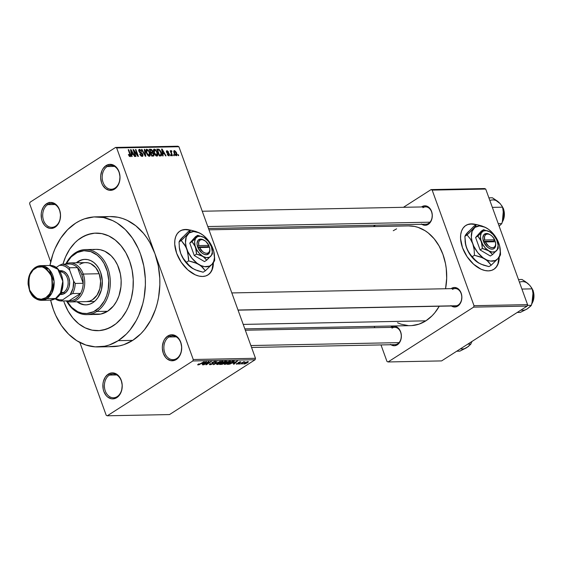 <?xml version="1.0" encoding="UTF-8"?>
<svg xmlns="http://www.w3.org/2000/svg" width="562" height="562" viewBox="0 0 562 562"><rect width="100%" height="100%" fill="white"/><g stroke="black" fill="none" stroke-linecap="round" stroke-linejoin="round"><path stroke-width="0.84" d="M107.152 166.556A11.928 8.88 -91.1 0 0 103.071 182.439A11.928 8.88 -91.1 0 0 114.95 188.101L114.585 189.099A13.01 9.687 88.9 0 1 101.624 182.917A13.01 9.687 88.9 0 1 106.078 165.593L107.152 166.556L114.529 166.408L107.152 166.556A11.928 8.88 88.9 0 1 110.819 165.404A11.928 8.88 88.9 0 1 119.678 174.627A11.928 8.88 88.9 0 1 114.95 188.101A11.928 8.88 88.9 0 1 111.283 189.253A11.928 8.88 88.9 0 1 102.425 180.037A11.928 8.88 88.9 0 1 107.152 166.556L106.078 165.593L103.071 168.621L101.954 170.672L100.731 175.449L100.661 177.999L101.624 182.917L102.621 185.109L105.459 188.509L109.028 190.216L112.807 189.963L114.585 189.099L117.591 186.071L118.701 184.02L119.495 181.716L120.001 176.693L119.032 171.768L116.741 167.694L115.203 166.176L113.475 165.088L109.73 164.35L106.078 165.593A13.01 9.687 88.9 0 1 119.032 171.768A13.01 9.687 88.9 0 1 114.585 189.099L114.95 188.101A11.928 8.88 -91.1 0 0 119.032 172.218A11.928 8.88 -91.1 0 0 107.152 166.556M168.846 336.982A11.928 8.88 -91.1 0 0 164.771 352.866A11.928 8.88 -91.1 0 0 176.644 358.528L176.278 359.525A13.01 9.687 88.9 0 1 163.317 353.35A13.01 9.687 88.9 0 1 167.771 336.02L168.846 336.982L176.222 336.842L168.846 336.982A11.928 8.88 88.9 0 1 172.513 335.83A11.928 8.88 88.9 0 1 181.371 345.054A11.928 8.88 88.9 0 1 176.644 358.528A11.928 8.88 88.9 0 1 172.977 359.68A11.928 8.88 88.9 0 1 164.118 350.463A11.928 8.88 88.9 0 1 168.846 336.982L167.771 336.02L164.764 339.048L163.647 341.099L162.425 345.876L162.355 348.426L163.317 353.35L165.607 357.418L167.153 358.935L170.722 360.642L174.501 360.39L176.278 359.525L179.285 356.498L180.395 354.446L181.189 352.142L181.695 347.119L180.725 342.195L178.435 338.12L176.897 336.603L175.168 335.514L171.424 334.776L167.771 336.02A13.01 9.687 88.9 0 1 180.725 342.195A13.01 9.687 88.9 0 1 176.278 359.525L176.644 358.528A11.928 8.88 -91.1 0 0 180.725 342.644A11.928 8.88 -91.1 0 0 168.846 336.982M109.372 375.086A11.928 8.88 -91.1 0 0 105.291 390.969A11.928 8.88 -91.1 0 0 117.17 396.632L116.798 397.629A13.01 9.687 88.9 0 1 103.844 391.447A13.01 9.687 88.9 0 1 108.29 374.116L109.372 375.086L116.741 374.938L109.372 375.086A11.928 8.88 88.9 0 1 113.039 373.934A11.928 8.88 88.9 0 1 121.898 383.158A11.928 8.88 88.9 0 1 117.17 396.632A11.928 8.88 88.9 0 1 113.503 397.784A11.928 8.88 88.9 0 1 104.644 388.567A11.928 8.88 88.9 0 1 109.372 375.086L108.29 374.116L105.284 377.151L103.38 381.507L102.944 383.979L103.176 389.052L103.844 391.447L106.134 395.522L107.672 397.039L111.248 398.746L113.145 398.865L116.798 397.629L118.413 396.315L120.921 392.55L121.708 390.239L122.214 385.223L121.251 380.298L118.961 376.224L117.416 374.706L113.84 372.999L111.943 372.88L108.29 374.116A13.01 9.687 88.9 0 1 121.251 380.298A13.01 9.687 88.9 0 1 116.798 397.629L117.17 396.632A11.928 8.88 -91.1 0 0 121.244 380.748A11.928 8.88 -91.1 0 0 109.372 375.086M47.679 204.659A11.928 8.88 -91.1 0 0 43.597 220.543A11.928 8.88 -91.1 0 0 55.476 226.205L55.104 227.203A13.01 9.687 88.9 0 1 42.15 221.021A13.01 9.687 88.9 0 1 46.597 203.69L47.679 204.659L55.048 204.512L47.679 204.659A11.928 8.88 88.9 0 1 51.339 203.507A11.928 8.88 88.9 0 1 60.204 212.731A11.928 8.88 88.9 0 1 55.476 226.205A11.928 8.88 88.9 0 1 51.809 227.357A11.928 8.88 88.9 0 1 42.951 218.133A11.928 8.88 88.9 0 1 47.679 204.659L46.597 203.69L43.59 206.725L41.686 211.08L41.251 213.553L41.483 218.625L42.15 221.021L44.44 225.095L45.979 226.612L49.554 228.32L51.451 228.439L55.104 227.203L56.72 225.889L59.228 222.123L60.015 219.812L60.52 214.789L59.558 209.872L57.268 205.797L55.722 204.28L52.147 202.573L50.25 202.453L46.597 203.69A13.01 9.687 88.9 0 1 59.558 209.872A13.01 9.687 88.9 0 1 55.104 227.203L55.476 226.205A11.928 8.88 -91.1 0 0 59.551 210.321A11.928 8.88 -91.1 0 0 47.679 204.659M207.919 274.966A26.021 15.799 57.4 0 0 213.082 263.037L214.67 260.375L214.396 254.867A19.515 11.851 -122.6 0 1 212.022 264.295L213.708 261.442L214.452 257.747L213.729 251.2L210.912 244.344L206.43 238.218L202.847 235.014L199.067 232.766L193.602 231.523L189.099 232.963L186.261 236.869L185.502 242.643L186.233 247.104L187.898 251.706L191.895 258.19L197.114 263.297L200.894 265.538L204.61 266.669L209.514 266.121L212.022 264.295L213.855 261.976L214.67 260.375L214.607 257.431M190.125 230.392A26.021 15.799 57.4 0 0 185.235 229.64L185.523 229.458A26.021 15.799 -122.6 0 1 190.413 230.202L185.235 229.64A26.021 15.799 57.4 0 0 179.854 231.151M213.37 262.665A26.021 15.799 -122.6 0 1 208.066 274.874A26.021 15.799 -122.6 0 1 202.545 276.469L198.99 276.09L195.246 274.811L187.771 269.83L181.245 262.271L176.665 253.307L174.733 244.28L174.866 240.185L175.737 236.581L177.311 233.609L179.524 231.375L182.299 229.977L185.523 229.458A26.021 15.799 -122.6 0 0 179.995 231.052A26.021 15.799 -122.6 0 0 178.449 257.466A26.021 15.799 -122.6 0 0 202.545 276.469L205.769 275.956L208.544 274.551L210.757 272.324L212.331 269.346L213.37 262.665M421.381 223.929L424.057 225.207L425.483 225.299L428.223 224.371L428.595 223.374A8.676 6.456 -91.1 0 0 431.56 211.825A8.676 6.456 -91.1 0 0 422.919 207.708A8.676 6.456 88.9 0 1 425.589 206.872A8.676 6.456 88.9 0 1 432.03 213.574A8.676 6.456 88.9 0 1 428.595 223.374L428.223 224.371L430.478 222.102L431.904 218.829L432.283 215.063L431.56 211.375L429.846 208.319L427.394 206.366L424.584 205.811L421.535 206.949A9.758 7.264 88.9 0 1 421.844 206.739A9.758 7.264 88.9 0 1 431.56 211.375A9.758 7.264 88.9 0 1 428.223 224.371A9.758 7.264 88.9 0 1 421.872 224.294M454.37 305.791A8.676 6.456 -91.1 0 0 458.163 305.068L457.798 306.058A9.758 7.264 88.9 0 1 451.448 305.981M451.412 288.425L451.103 288.636A9.758 7.264 88.9 0 1 451.412 288.425A9.758 7.264 88.9 0 1 461.135 293.062A9.758 7.264 88.9 0 1 457.798 306.058L460.053 303.789L461.479 300.522L461.859 296.75L461.135 293.062L459.414 290.006L456.962 288.053L454.152 287.498L451.412 288.425M390.457 344.373L391.749 345.187L394.559 345.742L397.299 344.808L397.671 343.818A8.676 6.456 -91.1 0 0 400.636 332.261A8.676 6.456 -91.1 0 0 391.995 328.145A8.676 6.456 88.9 0 1 394.664 327.309A8.676 6.456 88.9 0 1 401.106 334.018A8.676 6.456 88.9 0 1 397.671 343.818L397.299 344.808L399.554 342.539L400.987 339.272L401.366 335.507L400.636 331.812L398.922 328.756L396.47 326.803L393.66 326.248L390.611 327.386A9.758 7.264 88.9 0 1 390.92 327.182A9.758 7.264 88.9 0 1 400.636 331.812A9.758 7.264 88.9 0 1 397.299 344.808A9.758 7.264 88.9 0 1 390.955 344.731M109.681 346.578L119.165 345.939L123.809 344.689L132.709 340.375L140.795 333.807L144.427 329.753L150.714 320.298L155.491 309.353L157.255 303.452L158.575 297.34L159.847 284.723L159.784 278.338L158.273 265.728L154.957 253.729L193.251 359.511L255.485 358.296L178.899 146.731L116.664 147.946L115.582 147.434L29.997 202.264L115.582 147.434L177.817 146.211L178.899 146.731L177.817 146.211L115.582 147.434L116.664 147.946L154.957 253.729A65.052 48.437 -91.1 0 0 110.166 216.567L95.695 216.855A65.052 48.437 88.9 0 1 144.012 267.14A65.052 48.437 88.9 0 1 118.238 340.663L132.709 340.375A65.052 48.437 -91.1 0 0 154.957 253.729L193.251 359.511L255.485 358.296L178.899 146.731L116.664 147.946L154.957 253.729L149.97 242.798L146.907 237.874L143.507 233.363L135.807 225.776L127.167 220.339L122.6 218.492L117.929 217.255L110.11 216.574M98.238 346.93A65.052 48.437 88.9 0 1 50.629 300.143L53.446 309.774L55.736 315.394L61.497 325.63L68.613 334.179L76.818 340.727L85.803 345.005L95.21 346.866L104.687 346.22L109.337 344.97L118.238 340.663A65.052 48.437 88.9 0 1 98.238 346.93L112.709 346.649A65.052 48.437 -91.1 0 0 132.709 340.375L118.238 340.663L126.324 334.095L129.955 330.035L136.243 320.579L138.835 315.268L142.783 303.733L144.104 297.621L145.375 285.004L145.312 278.626L143.802 266.016L140.486 254.01L138.189 248.383L132.435 238.155L125.319 229.598L117.114 223.058L112.695 220.62L103.457 217.536L93.966 216.925L84.588 218.815L80.057 220.676L75.694 223.121L67.609 229.689L60.654 238.267L55.097 248.516L52.912 254.15L49.955 265.468A65.052 48.437 88.9 0 1 75.694 223.121A65.052 48.437 88.9 0 1 95.695 216.855M244.835 328.882L410.548 325.637A49.87 37.134 -91.1 0 0 425.884 320.832A49.87 37.134 -91.1 0 0 439.252 306.22L434.869 312.69L432.08 315.795L425.884 320.832L243.213 324.407L425.884 320.832L419.062 324.133L411.876 325.581M408.553 225.91L414.545 226.437L418.128 227.385L425.02 230.673L428.251 232.97L434.159 238.787L439.112 246.023L442.94 254.403L445.476 263.599L446.235 268.397L446.685 278.162L445.547 288.749A49.87 37.134 -91.1 0 0 408.595 225.91L208.973 229.816M450.949 305.616L452.241 306.43L455.051 306.985L457.798 306.058L458.163 305.068A8.676 6.456 -91.1 0 0 461.128 293.512A8.676 6.456 -91.1 0 0 452.494 289.395A8.676 6.456 88.9 0 1 455.157 288.559A8.676 6.456 88.9 0 1 461.599 295.261A8.676 6.456 88.9 0 1 458.163 305.068A8.676 6.456 88.9 0 1 455.494 305.904L238.056 310.154M397.671 343.818A8.676 6.456 88.9 0 1 395.002 344.654L251.558 347.457M428.595 223.374A8.676 6.456 88.9 0 1 425.926 224.21L208.488 228.467M493.752 269.374A26.021 15.799 57.4 0 0 498.916 257.445L500.503 254.783L500.229 249.275A19.515 11.851 -122.6 0 1 497.855 258.703L499.541 255.851L500.285 252.155L499.562 245.608L496.745 238.752L492.263 232.626L488.68 229.422L484.901 227.174L479.435 225.931L474.932 227.371L472.094 231.277L471.335 237.052L472.066 241.512L473.731 246.114L477.728 252.598L482.948 257.705L486.727 259.946L490.443 261.077L495.347 260.522L497.855 258.703L499.688 256.384L500.503 254.783L500.44 251.832M475.958 224.8A26.021 15.799 57.4 0 0 471.068 224.048L471.356 223.866A26.021 15.799 -122.6 0 1 476.246 224.61L471.068 224.048A26.021 15.799 57.4 0 0 465.687 225.559M499.204 257.073A26.021 15.799 -122.6 0 1 493.9 269.282A26.021 15.799 -122.6 0 1 488.378 270.877L484.823 270.491L481.079 269.219L473.604 264.231L467.078 256.679L462.498 247.709L460.566 238.688L460.7 234.593L461.571 230.989L463.144 228.017L465.357 225.783L468.132 224.386L471.356 223.866A26.021 15.799 -122.6 0 0 465.828 225.46A26.021 15.799 -122.6 0 0 464.282 251.874A26.021 15.799 -122.6 0 0 488.378 270.877L491.602 270.364L494.377 268.959L496.59 266.732L498.164 263.754L499.204 257.073M112.92 325.967A48.789 36.326 88.9 0 1 97.921 330.674A48.789 36.326 88.9 0 1 63.689 300.944L64.328 302.799L63.689 300.944A48.789 36.326 88.9 0 0 97.921 330.674A48.789 36.326 88.9 0 0 112.92 325.967L106.246 329.199L99.214 330.618L92.098 330.154L85.164 327.843L78.687 323.768L72.912 318.078L68.065 310.997L64.328 302.799L68.065 310.997L72.912 318.078L78.687 323.768L85.164 327.843L92.098 330.154L99.214 330.618L102.762 330.14L109.646 327.808L116.046 323.705L112.92 325.967A48.789 36.326 88.9 0 0 132.253 270.828A48.789 36.326 88.9 0 0 96.011 233.111A48.789 36.326 88.9 0 1 132.253 270.828A48.789 36.326 88.9 0 1 112.92 325.967M62.965 264.154A48.789 36.326 88.9 0 1 81.012 237.817A48.789 36.326 88.9 0 1 96.011 233.111A48.789 36.326 88.9 0 0 81.012 237.817L87.686 234.586L94.718 233.167L101.834 233.63L108.761 235.942L115.238 240.016L121.013 245.706L125.867 252.788L129.604 260.979L132.091 269.985L133.229 279.44L132.969 288.994L131.325 298.274L128.368 306.922L126.422 310.905L121.708 318.001L116.046 323.705L121.708 318.001L126.422 310.905L128.368 306.922L131.325 298.274L132.969 288.994L133.229 279.44L132.091 269.985L129.604 260.979L125.867 252.788L121.013 245.706L115.238 240.016L108.761 235.942L101.834 233.63L94.718 233.167L91.17 233.644L84.286 235.977L77.886 240.079L81.012 237.817A48.789 36.326 88.9 0 0 62.965 264.154L65.564 256.862L69.73 249.17L74.95 242.742L77.886 240.079L74.95 242.742L69.73 249.17L65.564 256.862L62.965 264.154M173.974 154.719L174.325 155.695L173.862 155.702L173.51 154.726L173.974 154.719L173.51 154.726L173.862 155.702L174.325 155.695L173.974 154.719L173.595 154.957L173.974 154.719M171.192 150.644L170.588 151.782L170.967 151.543L170.679 150.749L170.216 150.756L172.021 155.744L172.485 155.73L171.55 153.145L171.171 153.391L171.55 153.145L172.485 155.73L172.021 155.744L170.216 150.756L170.967 151.543L171.094 150.672L171.733 150.904L171.853 151.621L171.248 151.873L171.55 153.145L171.262 152.126L171.853 151.621L171.733 150.904L171.08 150.679M170.813 154.782L171.171 155.758L170.708 155.765L170.356 154.789L170.813 154.782L170.356 154.789L170.708 155.765L171.171 155.758L170.813 154.782L170.434 155.021L170.813 154.782M167.012 150.728L166.401 151.122L167.012 150.728L166.493 152.169L169.014 154.395L168.066 155.569L168.677 155.182L167.202 154.311L168.902 155.892L169.436 154.262L169.12 155.864L167.518 154.908L167.202 154.311L168.677 155.182L169.014 154.395L166.984 153.005L166.352 151.614L166.493 150.953L167.23 150.742L168.46 151.852L168.171 152.232L167.286 151.438L166.914 152.063L168.783 153.201L169.436 154.262L166.914 152.063L167.286 151.438L168.593 152.133L166.619 150.834M162.818 153.862L163.163 155.913L162.685 155.927L161.603 149.042L162.088 149.028L166.036 155.857L165.551 155.871L164.413 153.826L162.818 153.862L164.413 153.826L165.551 155.871L166.036 155.857L162.088 149.028L161.603 149.042L162.685 155.927L163.163 155.913L162.818 153.862L162.397 154.129L162.818 153.862M156.924 156.124L157.866 155.056L156.362 156.011L157.866 155.056L157.43 152.583L157.051 152.822L157.43 152.583L154.381 149.092L153.588 149.597L154.381 149.092C153.264 149.576 153.103 150.792 153.911 152.738L155.21 155.077L156.924 156.124L155.07 154.901L153.545 151.529L153.826 149.281L155.709 149.724L157.641 153.222L157.831 155.274L156.924 156.124L157.388 156.004M149.359 156.271L150.3 155.203L148.797 156.159L150.3 155.203L149.864 152.731L149.485 152.969L149.864 152.731L146.815 149.239L146.022 149.745L146.815 149.239C145.698 149.724 145.537 150.939 146.345 152.885L147.651 155.224L149.359 156.271L147.504 155.049L145.98 151.677L146.261 149.436L148.143 149.871L150.075 153.37L150.265 155.421L149.359 156.271L149.822 156.152M130.159 156.65L130.377 154.339L129.998 154.578L130.377 154.339L128.691 149.682L128.227 149.696L130.201 155.323L129.302 156.222L129.892 155.85L128.817 154.438L128.389 154.536L129.26 156.18L130.159 156.65L129.26 156.18L128.389 154.536L128.817 154.438L129.717 155.815L130.208 155.428L128.227 149.696L128.691 149.682L130.616 155.098L130.489 156.566M131.768 154.466L132.112 156.524L131.634 156.531L130.553 149.647L131.037 149.64L134.985 156.468L134.508 156.475L133.363 154.438L131.768 154.466L133.363 154.438L134.508 156.475L134.985 156.468L131.037 149.64L130.553 149.647L131.634 156.531L132.112 156.524L131.768 154.466L131.346 154.74L131.768 154.466M133.988 150.96L135.976 156.447L135.512 156.454L133.032 149.597L133.524 149.59L137.451 155.049L135.463 149.555L135.927 149.541L138.407 156.398L137.915 156.412L133.988 150.96L137.915 156.412L138.407 156.398L135.927 149.541L135.463 149.555L137.451 155.049L133.524 149.59L133.032 149.597L135.512 156.454L135.976 156.447L133.988 150.96L133.608 151.199L133.988 150.96M139.509 149.38L138.765 149.857L139.509 149.38L138.877 151.29L142.397 154.424L141.146 156.088L141.884 155.611L140.198 154.03L139.826 154.269L140.198 154.03L139.769 154.129L142.137 156.419L142.853 154.402L142.467 154.648L142.853 154.402L142.98 155.843L142.411 156.384L141.266 156.173L140.177 154.993L139.769 154.129L140.198 154.03L140.907 155.161L142.06 155.597L142.397 154.424L139.664 152.541L138.695 150.567L138.849 149.696L139.805 149.408L141.469 151.016L141.203 151.501L140.514 150.44L139.65 150.202L139.418 151.487L141.968 153.054L142.853 154.402L141.561 152.78L139.741 152L139.348 151.304L139.812 150.187L141.631 151.403L139.509 149.38L139.039 149.506M144.764 149.373L145.797 156.257L145.347 156.264L141.498 149.436L141.975 149.422L145.256 155.456L144.279 149.38L144.764 149.373L144.279 149.38L145.256 155.456L141.975 149.422L141.498 149.436L145.347 156.264L145.797 156.257L144.764 149.373L144.322 149.654L144.764 149.373M153.187 156.11L153.862 154.072L153.475 154.318L153.988 154.466L153.84 155.927L151.761 156.138L149.281 149.281L151.248 149.33L152.274 150.279L152.625 152.4L153.862 154.072L152.625 152.4L152.604 150.953L150.707 149.253L149.281 149.281L151.761 156.138L153.777 155.969M160.676 155.962C161.828 155.576 161.989 154.41 161.161 152.464L160.788 152.709L161.161 152.464L161.526 153.651L161.54 155.505L159.327 155.99L156.847 149.134L158.913 149.218L160.289 150.602L161.161 152.464L158.913 149.218L156.847 149.134L159.327 155.99L161.273 155.807M174.431 150.581L173.834 150.96L174.431 150.581L174.08 153.187L176.299 155.744L176.63 153.089L176.25 153.335L176.63 153.089L177.009 154.817L176.454 155.73L174.803 154.676L173.735 151.838L173.911 150.841L174.592 150.595L176.264 152.239L176.63 153.089L174.072 150.686M178.316 154.634L178.667 155.611L178.21 155.618L177.852 154.641L178.316 154.634L177.852 154.641L178.21 155.618L178.667 155.611L178.316 154.634L177.936 154.873L178.316 154.634M29.624 203.704L50.692 261.913L29.624 203.704L29.997 202.264L29.624 203.704M79.86 342.476L106.211 415.269L79.86 342.476M192.878 360.959L107.293 415.789L169.52 414.566L255.113 359.736L192.878 360.959L107.293 415.789L106.211 415.269L107.293 415.789L169.52 414.566L255.113 359.736L192.878 360.959L193.251 359.511L192.878 360.959M242.995 363.579L241.808 364.05L242.995 363.579M242.341 362.855L239.967 364.092L243.655 361.724L244.119 361.717L243.529 362.09L244.976 361.78L242.341 362.855L244.976 361.78L243.529 362.09L244.119 361.717L243.655 361.724L239.967 364.092L242.341 362.855M239.833 363.642L238.653 364.113L239.833 363.642M239.054 363.403L238.66 362.314L239.054 363.403L236.286 363.986L236.813 363.452L237.34 363.403L237.178 363.853L238.372 363.551L238.717 363.249L238.112 362.708L239.798 361.851L240.993 362.012L238.998 362.378L239.574 362.912L239.054 363.403L238.998 362.378L240.564 362.399L240.55 361.745L238.464 362.441L238.499 363.474L237.305 363.853L237.34 363.403L236.813 363.452L236.75 364.19L236.553 363.656L236.75 364.19L239.054 363.403L239.152 362.701M233.019 363.284L237.585 360.98L233.982 364.204L233.497 364.218L234.614 363.249L233.019 363.284L234.614 363.249L233.497 364.218L233.982 364.204L237.585 360.98L233.019 363.284M224.772 364.429L224.168 364.141L224.73 363.41L227.933 361.591L230.35 361.12L230.209 361.935L227.505 363.628L224.772 364.429L229.141 362.729C230.631 361.823 230.912 361.275 229.984 361.092L225.531 362.834L224.245 363.944L224.772 364.429L224.484 363.642L224.772 364.429L224.245 363.944M217.206 364.576L216.602 364.288L217.164 363.558L220.367 361.738L222.784 361.268L222.643 362.083L219.939 363.776L217.206 364.576L221.583 362.876C223.065 361.97 223.346 361.422 222.419 361.24L217.965 362.982L216.679 364.092L217.206 364.576L216.918 363.79L217.206 364.576L216.679 364.092M198.618 364.569L199.117 363.902L198.59 363.958L197.641 364.738L198.007 364.949L197.669 364.689L198.59 363.958L199.117 363.902L198.442 364.534L199.278 364.415L204.189 361.633L199.468 364.555L198.007 364.949L204.189 361.633L199.496 364.317L198.618 364.569L198.302 364.148M201.969 363.888L206.535 361.591L202.931 364.815L202.446 364.822L203.563 363.86L201.969 363.888L203.563 363.86L202.446 364.822L202.931 364.815L206.535 361.591L201.969 363.888M207.982 362.188L203.458 364.801L208.53 361.549L209.022 361.542L206.893 364.113L210.968 361.499L206.352 364.745L205.854 364.759L207.982 362.188L205.854 364.759L206.352 364.745L211.424 361.492L206.893 364.113L209.022 361.542L208.53 361.549L203.915 364.794L207.982 362.188M210.617 364.338L210.694 363.593L210.167 363.649L209.977 364.717L212.886 363.747L212.766 363.403L212.738 363.839L210.638 364.647L209.359 364.555L210.167 363.649L210.694 363.593L210.153 364.127L210.617 364.338L212.513 363.691L212.717 363.333L211.804 362.89L212.689 362.125L215.675 361.521L214.979 362.328L214.452 362.378L214.93 361.879L214.529 361.759L212.717 362.385L212.506 362.708L213.497 363.108L212.886 363.747L213.398 362.982L212.478 362.631L214.529 361.759L214.452 362.378L214.979 362.328L215.106 361.38L212.408 362.3L212.415 363.762L210.617 364.338L210.005 363.762M220.262 361.324L213.293 364.612L217.002 361.387L214.08 364.225L220.262 361.324L214.08 364.225L217.002 361.387L213.743 364.605L220.262 361.324M224.02 363.474L222.173 364.317L219.707 364.485L224.779 361.233L226.802 361.401L224.02 363.474L226.205 361.998L226.212 361.204L224.779 361.233L219.707 364.485L224.02 363.474M232.928 362.631L229.963 364.085L227.266 364.338L232.345 361.085L234.403 361.204L232.928 362.631L234.27 361.106L232.345 361.085L227.266 364.338L228.622 364.309L228.488 363.944L228.622 364.309L232.928 362.631M247.378 362.771L244.948 363.916L243.69 363.881L247.182 361.724L248.418 361.83L247.378 362.771L247.968 361.598L244.772 362.848L244.14 364.05L243.936 363.466L244.14 364.05L247.378 362.771M108.438 216.644L103.71 217.276M374.264 326.346L374.756 327.702L374.264 326.346M380.994 344.928L386.972 361.443L380.994 344.928M441.599 360.909L527.191 306.079L473.64 307.126L388.054 361.956L441.599 360.909L388.054 361.956L386.972 361.443L388.054 361.956L473.64 307.126L474.012 305.686L527.563 304.639L485.723 189.057L432.171 190.111L474.012 305.686L473.64 307.126L527.191 306.079L441.599 360.909M484.641 188.544L431.096 189.591L403.446 207.301L431.096 189.591L432.171 190.111L474.012 305.686L527.563 304.639L527.191 306.079L527.563 304.639L485.723 189.057L484.641 188.544L485.723 189.057L432.171 190.111L431.096 189.591L484.641 188.544M375.514 225.2L373.323 226.605L375.514 225.2M396.61 228.839L393.26 230.722M397.51 322.75L401.015 324.162L408.23 325.588M474.616 224.435L471.068 224.048L467.844 224.568M494.082 269.149L496.302 266.915L497.876 263.943L498.916 257.445L497.855 258.703A19.515 11.851 -122.6 0 1 484.83 258.956L488.561 261.864L491.167 265.215L488.968 266.62L480.939 264.161L476.576 261.576L472.256 256.701L474.454 255.288L482.484 257.747L486.847 260.332L491.167 265.215L497.855 258.703L491.167 265.215L488.968 266.62L483.475 265.152L478.592 262.953A19.515 11.851 57.4 0 0 478.74 263.044A19.515 11.851 57.4 0 0 478.817 263.086M255.485 358.296L255.113 359.736L255.485 358.296M188.783 230.027L185.235 229.64L182.011 230.16M208.249 274.741L210.469 272.507L212.043 269.535L213.082 263.037L212.022 264.295A19.515 11.851 -122.6 0 1 198.997 264.547L202.727 267.456L205.334 270.807L203.135 272.212L195.105 269.753L190.743 267.168L186.422 262.292L188.621 260.88L196.651 263.339L201.013 265.924L205.334 270.807L212.022 264.295L205.334 270.807L203.135 272.212L197.641 270.743L192.759 268.545A19.515 11.851 57.4 0 0 192.907 268.636A19.515 11.851 57.4 0 0 192.984 268.678M49.266 202.341L48.824 202.664M197.641 364.738L198.007 364.949M203.43 363.495L203.563 363.86L203.43 363.495M202.72 363.509L205.734 361.759L203.999 363.481L202.65 363.319L203.999 363.481L205.797 361.935L202.72 363.509M206.739 363.684L206.893 364.113L206.739 363.684M206.205 364.338L206.352 364.745L206.205 364.338M209.352 364.534L209.977 364.717L209.71 363.979L209.977 364.717M211.811 362.961L212.232 363.164L212.022 362.581L212.415 363.762M215.689 361.549L215.106 361.38M214.529 361.759L214.452 362.378M212.865 362.834L212.478 362.631M223.016 361.443L222.419 361.24M221.828 361.619L222.088 362.146L222.123 361.654L221.21 361.703L218.421 362.982L221.716 361.324L222.088 362.146L221.133 362.876L217.796 364.197L217.353 364.05L217.796 364.197L218.337 362.75L217.353 364.021L217.178 363.551M226.795 361.338L226.212 361.204M225.917 361.211L226.205 361.998L225.917 361.211M225.453 361.591L223.135 362.574L224.561 361.373L225.453 361.591L225.32 361.218L225.657 362.061L223.135 362.574L225.137 362.335L226.029 361.731L225.453 361.591L225.657 362.061M223.444 362.94L220.761 364.099L222.454 362.722L223.444 362.94L223.318 362.574L223.557 363.488L222.278 364.028L220.676 363.867L222.622 363.937L223.88 363.242L223.444 362.94L223.557 363.488M230.575 361.289L229.984 361.092M229.394 361.471L229.654 361.991L229.563 361.478L228.053 361.773L224.997 363.635L225.362 364.05L225.903 362.602L229.282 361.176L229.654 361.991L228.699 362.729L225.362 364.05L224.744 363.403M233.581 361.492L232.211 361.457L228.327 363.944L230.926 363.495L233.581 361.492L231.052 363.438L228.242 363.712L232.127 361.226L233.581 361.492L233.427 361.064L233.637 361.549L233.462 361.064M234.48 362.883L234.614 363.249L234.48 362.883M233.771 362.897L236.785 361.148L235.049 362.876L233.701 362.715L235.049 362.876L236.848 361.324L233.771 362.897M236.286 364.064L236.75 364.19M237.305 363.853L237.34 363.403M238.71 363.249L238.464 362.441M240.564 362.399L240.55 361.745M240.044 362.083L240.037 362.448M243.697 363.902L244.14 364.05M248.411 361.738L247.968 361.598M247.428 361.935L245.236 362.834L247.336 361.682L247.694 362.026L244.681 363.712L245.151 362.609L244.414 363.621L244.259 363.2M217.796 364.197L222.088 362.146M225.362 364.05L229.654 361.991M244.681 363.712L247.301 362.518L247.561 361.64M130.201 155.323L129.892 155.85M130.595 149.921L131.037 149.64L130.595 149.921M131.634 153.665L131.346 151.656L130.911 151.937L131.346 151.656L131.087 150.356L130.7 150.602L131.087 150.356L132.92 153.637L131.339 154.648L132.92 153.637L131.22 153.925L132.92 153.637L131.087 150.356L131.634 153.665M133.124 149.85L133.524 149.59L133.124 149.85M137.1 155.281L137.451 155.049L137.1 155.281M135.547 149.787L135.927 149.541L135.547 149.787M141.252 156.166L141.884 155.611M138.723 150.742L139.812 150.187M138.976 151.536L139.348 151.304L138.976 151.536M139.383 152.225L139.741 152L139.383 152.225M140.036 152.822L140.633 152.442L140.036 152.822M140.914 153.194L141.561 152.78L140.914 153.194M142.137 156.419L142.664 156.278M141.624 149.654L141.975 149.422L141.624 149.654M146.815 149.239L146.345 149.373M146.808 152.885L147.111 150.04L148.642 151.171L149.394 152.716L149.063 155.47L148.368 155.92L149.063 155.47L146.808 152.885L146.436 153.124L146.808 152.885L148.361 155.224L149.499 155.309L149.548 153.173L148.115 150.539L147.202 150.047L146.563 150.328L146.808 152.885M145.846 150.714L147.111 150.04M149.415 155.372L149.063 155.47M149.541 150.005L150.707 149.253L149.541 150.005M152.225 151.192L152.604 150.953L152.225 151.192M151.831 152.906L152.625 152.4L151.831 152.906M150.771 152.119L150.033 150.075L149.654 150.314L150.834 150.061L152.183 151.073L152.098 152.028L150.616 152.976L152.098 152.028L150.553 152.801L151.635 152.105L150.398 152.365L152.098 152.028L152.267 151.375L151.592 150.209L150.033 150.075L150.771 152.119M151.93 155.33L151.059 152.92L151.972 152.906L153.405 154.086L153.356 155.21L151.733 156.06L152.906 155.309L151.93 155.33L153.398 155.175L153.503 154.424L152.576 153.005L151.059 152.92L151.93 155.33M154.381 149.092L153.904 149.225M154.374 152.738L154.676 149.892L156.208 151.023L156.96 152.569L156.629 155.323L155.934 155.772L156.629 155.323L154.374 152.738L154.002 152.976L154.374 152.738L155.927 155.077L157.065 155.161L157.114 153.026L155.681 150.391L154.768 149.899L154.129 150.18L154.374 152.738M153.412 150.567L154.676 149.892M156.032 155.836L156.629 155.323M157.079 149.787L158.133 149.106L157.079 149.787M157.817 149.921L158.913 149.218L157.817 149.921M159.496 155.182L157.592 149.928L159.116 150.033L160.697 152.464L161.125 154.143L159.271 155.836L160.325 155.161L159.496 155.182L160.971 154.943L160.774 152.674L159.397 150.23L157.592 149.928L159.496 155.182M159.376 155.99L160.325 155.161M161.645 149.316L162.088 149.028L161.645 149.316M162.685 153.054L162.397 151.052L161.961 151.326L162.397 151.052L162.137 149.752L161.751 149.998L162.137 149.752L163.971 153.033L162.383 154.044L163.971 153.033L162.27 153.321L163.971 153.033L162.137 149.752L162.685 153.054M168.129 155.625L168.677 155.182M166.914 152.063L167.286 151.438M166.781 152.745L167.209 152.471L166.781 152.745M167.167 153.173L167.841 152.745L167.167 153.173M168.902 155.892L169.303 155.786M170.953 151.403L171.733 150.904L170.953 151.403M171.298 151.663L170.686 152.049M171.262 152.126L171.494 151.536M176.299 155.744L176.651 155.653M173.735 151.831L174.677 151.297L174.276 151.74L174.543 153.18L174.677 151.297L176.187 153.145L176.054 155.035L175.463 155.414L176.054 155.035L174.543 153.18L174.164 153.419L174.543 153.18L176.054 155.035M175.513 155.449L176.328 154.908L176.433 154.044L175.604 151.958L174.677 151.297M85.305 259.356A22.768 16.951 -91.1 0 0 78.666 261.534L77.942 261.548A22.768 16.951 88.9 0 1 84.939 259.356A22.768 16.951 88.9 0 1 101.855 276.954A22.768 16.951 88.9 0 1 92.835 302.686L89.716 304.197L86.436 304.857L83.113 304.639L79.881 303.564L76.861 301.661M86.745 314.622L97.598 314.411A32.526 24.215 -91.1 0 0 107.602 311.278L96.748 311.488A32.526 24.215 88.9 0 1 86.745 314.622A32.526 24.215 88.9 0 1 66.737 301.316A32.526 24.215 -91.1 0 0 96.748 311.488L95.666 310.526A31.444 23.407 88.9 0 1 67.082 301.429M66.766 300.874L71.683 307.393L77.781 311.734L82.249 313.224L86.836 313.519L93.559 311.706L99.572 307.351L104.37 300.818L106.682 295.528L108.171 289.725L108.754 280.536L107.328 271.495L104.012 263.36L100.886 258.801L97.163 255.134L90.784 251.614L83.935 250.722L77.219 252.528L71.198 256.89L66.337 263.543A31.444 23.407 88.9 0 1 75.104 253.715L75.477 252.717A32.526 24.215 -91.1 0 0 66 263.669A32.526 24.215 88.9 0 1 75.477 252.717A32.526 24.215 88.9 0 1 85.473 249.584A32.526 24.215 88.9 0 1 109.632 274.727A32.526 24.215 88.9 0 1 96.748 311.488L107.602 311.278L100.83 314.06L93.721 314.067M79.727 264.477A19.515 14.528 88.9 0 1 85.726 262.595A19.515 14.528 88.9 0 1 100.226 277.677A19.515 14.528 88.9 0 1 92.491 299.736A19.515 14.528 88.9 0 1 86.492 301.618L86.534 301.618M93.102 249.725L95.463 249.409M96.299 249.373L100.212 249.718L104.827 251.256L111.143 255.745L114.697 260.023L117.577 265.138L120.38 273.954L121.139 280.255L120.971 286.627L118.989 295.76L116.601 301.232L113.461 305.967L107.602 311.278A32.526 24.215 -91.1 0 0 120.486 274.516A32.526 24.215 -91.1 0 0 96.327 249.373L85.473 249.584M81.778 260.03L77.942 261.548A22.768 16.951 88.9 0 0 76.277 262.777L81.054 260.044L84.335 259.384L87.658 259.595L90.889 260.677L93.917 262.58L96.608 265.229L98.877 268.538L100.619 272.359L102.312 280.972L101.42 289.76L98.097 297.389L95.659 300.389L92.835 302.686A22.768 16.951 88.9 0 1 85.831 304.885A22.768 16.951 88.9 0 1 77.036 301.801M96.748 311.488A32.526 24.215 -91.1 0 0 107.869 268.165A32.526 24.215 -91.1 0 0 75.477 252.717L75.104 253.715A31.444 23.407 88.9 0 1 106.422 268.643A31.444 23.407 88.9 0 1 95.666 310.526L96.748 311.488M78.666 261.534L77.001 262.763A22.768 16.951 -91.1 0 1 78.666 261.534M77.584 301.646L80.605 303.55L83.836 304.625M85.213 262.616L88.058 262.798L90.826 263.726L95.73 267.631L99.165 273.743L100.612 281.126L99.853 288.657L97.001 295.19L92.491 299.736L89.822 301.028L86.45 301.618M77.76 301.787A22.768 16.951 -91.1 0 0 86.197 304.871M500.11 203.613L497.553 201.217L492.424 197.789L488.905 197.852L492.424 197.789L500.222 203.669L502.632 207.174L492.354 207.371L502.632 207.174L503.685 215.379A14.31 10.657 -91.1 0 0 502.625 208.095M503.573 209.282L503.496 209.064A11.928 8.88 88.9 0 1 502.47 221.709A11.928 8.88 -91.1 0 0 503.496 209.064L503.116 209.071L503.496 209.064A11.928 8.88 -91.1 0 0 502.547 207.006M497.799 201.491L500.222 203.669L502.632 207.174L503.685 213.216L503.468 217.508L501.782 223.641L498.262 223.711L501.782 223.641L499.063 226.233L501.782 223.641L503.468 217.508L503.692 213.504M503.496 217.227L503.685 215.379M503.496 209.064L502.33 222.138M499.007 202.453A14.31 10.657 -91.1 0 0 489.867 200.522M207.792 226.542L429.958 222.194L207.792 226.542M238.007 310.02L456.618 305.749L238.007 310.02M399.034 342.637L250.863 345.539L399.034 342.637M80.591 293.406A18.434 13.72 88.9 0 1 68.986 300.839L72.322 300.501L75.498 299.082L78.308 296.666L80.591 293.406L68.986 300.839L61.026 300.993L70.138 294.706L72.631 293.561L80.591 293.406L68.986 300.839L61.026 300.993A18.434 13.72 88.9 0 1 55.153 298.822A18.434 13.72 -91.1 0 0 61.026 300.993L70.138 294.706L73.004 288.425L73.636 281.084L69.688 270.174L69.547 267.779L77.514 267.624L83.183 283.297A18.434 13.72 88.9 0 1 80.591 293.406A18.434 13.72 -91.1 0 0 83.183 283.297L82.888 278.808L81.799 274.53A18.434 13.72 88.9 0 1 83.183 283.297L75.224 283.452L73.636 281.084L69.688 270.174L67.489 267.877L64.981 266.262L62.277 265.397L59.502 265.32L56.059 267.526L59.502 265.32A17.345 12.919 88.9 0 1 69.688 270.174L69.547 267.779L77.514 267.624A18.434 13.72 88.9 0 1 81.799 274.53L79.966 270.729L77.514 267.624L83.183 283.297L75.224 283.452A18.434 13.72 88.9 0 1 72.631 293.561L80.591 293.406M83.246 274.052L81.799 274.53L83.246 274.052A19.515 14.528 88.9 0 1 70.573 301.927A19.515 14.528 88.9 0 1 65.705 300.902A19.515 14.528 -91.1 0 0 81.16 295.38A19.515 14.528 -91.1 0 0 83.246 274.052L99.165 273.743L83.246 274.052A19.515 14.528 -91.1 0 0 64.981 264.119A19.515 14.528 88.9 0 1 69.807 262.904A19.515 14.528 88.9 0 1 83.246 274.052M69.948 264.021L68.262 264.056A18.434 13.72 88.9 0 1 69.948 264.021A18.434 13.72 88.9 0 1 77.514 267.624A18.434 13.72 -91.1 0 0 69.948 264.021L61.989 264.175L59.502 265.32L61.989 264.175A18.434 13.72 88.9 0 1 69.547 267.779A18.434 13.72 -91.1 0 0 61.989 264.175L69.948 264.021M55.729 298.485L59.291 299.806L62.066 299.876A17.345 12.919 88.9 0 1 55.729 298.485M72.631 293.561A18.434 13.72 -91.1 0 0 75.224 283.452L73.636 281.084A17.345 12.919 88.9 0 1 70.138 294.706L72.631 293.561M46.92 298.654L51.83 293.09L54.1 281.436L49.168 269.409L40.907 265.636A17.345 12.919 88.9 0 1 53.79 279.047A17.345 12.919 88.9 0 1 46.92 298.654L55.603 298.485A1.082 0.66 57.4 0 0 55.842 298.408A1.082 0.66 57.4 0 0 55.996 298.218A1.082 0.66 -122.6 0 1 55.842 298.408A1.082 0.66 -122.6 0 1 55.603 298.485A17.345 12.919 -91.1 0 0 62.473 278.878A17.345 12.919 -91.1 0 0 49.589 265.468L57.851 269.24L62.782 281.267L60.513 292.921L55.603 298.485L46.92 298.654A17.345 12.919 88.9 0 1 41.588 300.326A17.345 12.919 88.9 0 1 28.697 286.915A17.345 12.919 88.9 0 1 35.575 267.308A1.082 0.66 57.4 0 0 35.336 267.386A1.082 0.66 57.4 0 0 35.202 268.306C40.043 264.175 45.445 266.746 51.402 276.026C53.137 288.011 51.29 295.226 45.838 297.691A1.082 0.66 57.4 0 0 46.92 298.654A1.082 0.66 -122.6 0 1 45.838 297.691L49.596 293.905L51.978 288.454L52.526 285.363L52.231 279.026L50.159 273.294L46.611 269.036L42.143 266.908L37.429 267.224L33.186 269.95L30.053 274.649L28.522 280.628L28.437 283.81L29.638 289.964L32.505 295.057L36.586 298.317L41.272 299.237L45.838 297.691C40.998 301.815 35.603 299.244 29.638 289.964C27.903 277.986 29.758 270.765 35.202 268.306A1.082 0.66 -122.6 0 1 35.336 267.386A1.082 0.66 -122.6 0 1 35.575 267.308A17.345 12.919 88.9 0 1 40.907 265.636L35.343 267.379C30.264 271.06 27.854 276.694 28.1 284.288L29.751 291.355C31.662 294.657 32.505 298.914 41.588 300.326L46.92 298.654M59.825 294.439A11.928 8.88 -91.1 0 0 64.686 293.371L63.604 292.409A10.84 8.072 88.9 0 1 60.45 293.448A10.84 8.072 -91.1 0 0 63.604 292.409L60.984 292.458L63.604 292.409A10.84 8.072 -91.1 0 0 67.925 280.269A10.84 8.072 -91.1 0 0 60.029 271.776A10.84 8.072 88.9 0 1 67.925 280.269A10.84 8.072 88.9 0 1 63.604 292.409L64.686 293.371A11.928 8.88 -91.1 0 0 69.245 279.124A11.928 8.88 -91.1 0 0 59.368 270.807L63.668 271.369L66.66 273.757L68.761 277.488L69.646 281.998L69.182 286.606L68.459 288.72L66.168 292.17L63.049 294.165L59.593 294.397M40.907 265.636L49.589 265.468C63.358 264.337 68.262 291.523 55.835 298.415L50.271 300.157A17.345 12.919 -91.1 0 0 55.603 298.485L50.271 300.157L41.588 300.326M533.064 290.751A11.928 8.88 88.9 0 1 532.038 303.396A11.928 8.88 -91.1 0 0 533.064 290.751L532.685 290.758L533.064 290.751A11.928 8.88 -91.1 0 0 532.116 288.692M517.216 312.472L520.3 312.409L517.216 312.472M529.678 285.299L527.128 282.904L521.993 279.476L518.473 279.539L521.993 279.476L525.526 281.724L529.79 285.356L532.2 288.861L521.922 289.058L532.2 288.861L532.699 290.807L533.254 297.066L531.357 305.328L527.36 305.405L531.357 305.328L530.633 306.157L527.304 308.84L520.3 312.409L526.018 309.529M533.071 298.914L533.261 295.19M521.023 310.034A14.31 10.657 -91.1 0 0 527.304 308.84L531.357 305.328L533.043 299.195L533.261 294.902L532.2 288.861L529.79 285.356L527.374 283.178M528.575 284.14A14.31 10.657 -91.1 0 0 519.443 282.208M456.723 351.222L459.807 351.159L456.723 351.222M460.531 348.784A14.31 10.657 -91.1 0 0 466.811 347.59L470.865 344.077L471.708 341.626L470.865 344.077L467.781 344.141L470.865 344.077L468.146 346.67L459.807 351.159L465.519 348.285M471.546 342.146A11.928 8.88 -91.1 0 0 471.904 341.499M204.512 240.438L203.837 240.044A8.676 5.269 57.4 0 0 197.367 246.058L198.822 245.58L208.846 245.383L205.629 241.21L202.643 239.693L200.845 239.728L199.468 240.613L198.688 242.229L198.822 245.58A7.587 4.608 -122.6 0 1 204.512 240.438A7.587 4.608 -122.6 0 1 208.846 245.383L209.443 247.343L208.895 245.833L207.448 246.76L197.641 246.95L207.448 246.76L208.895 245.833L208.846 245.383L198.822 245.58L197.367 246.058L197.016 243.36L198.049 240.269L200.627 239.089L204.02 240.15M203.978 237.459L197.726 235.274L195.478 236.714L197.726 235.274L194.297 239.531L189.766 243.093L192.014 241.653L195.506 247.076A11.928 7.243 -122.6 0 1 196.103 237.67L192.014 241.653L194.824 245.517L196.321 250.504L196.517 254.094L194.276 255.527L204.484 261.597L206.732 260.157L211.403 255.38L212.31 252.176L211.424 246.767L208.404 241.4L204.062 237.515L197.726 235.274L196.103 237.67A11.928 7.243 -122.6 0 1 203.978 237.459A11.928 7.243 -122.6 0 1 204.062 237.515L204.062 237.515A11.928 7.243 -122.6 0 1 211.424 246.767L211.916 248.446L211.424 246.767A11.928 7.243 -122.6 0 1 212.274 250.413A11.928 7.243 -122.6 0 1 210.82 256.174A11.928 7.243 -122.6 0 1 202.861 256.335L206.732 260.157L204.484 261.597L194.276 255.527L196.517 254.094L199.875 254.986L204.09 257.171L206.732 260.157L212.092 254.523M211.424 246.767L210.743 245.201L211.424 246.767M189.766 243.093L195.478 236.714L189.766 243.093L194.276 255.527L189.766 243.093M200.971 233.757L200.964 233.757A19.515 11.851 -122.6 0 1 213.005 248.903L213.82 251.643L213.005 248.903A19.515 11.851 -122.6 0 1 214.396 254.867M200.999 233.778L196.117 231.572L190.595 230.09L187.94 234.017L181.252 240.522L185.846 246.851L187.771 252.162L188.621 260.88L186.422 262.292L183.177 258.281L180.718 253.406L179.383 247.807L179.053 241.934L181.252 240.522L184.498 244.533L186.956 249.409A19.515 11.851 -122.6 0 1 187.94 234.017A19.515 11.851 -122.6 0 1 200.817 233.673A19.515 11.851 -122.6 0 1 200.964 233.757L196.117 231.572L190.595 230.09L188.396 231.502L190.595 230.09L189.787 231.685L183.184 238.759L179.053 241.934L179.861 240.339L188.396 231.502L180.753 239.321M188.558 257.937L188.621 260.88L194.108 262.349L198.997 264.547A19.515 11.851 -122.6 0 1 186.956 249.409L188.558 257.937M179.243 246.563L179.327 247.442A19.515 11.851 57.4 0 0 180.718 253.406L179.383 247.807L179.053 241.934L180.627 239.286L182.861 236.96M192.907 268.636L187.603 264L183.177 258.281L180.718 253.406A19.515 11.851 57.4 0 0 192.759 268.545L193.033 268.706M179.327 247.406L180.718 253.406L184.153 260.136L189.043 265.798L192.759 268.545M204.062 237.515L200.634 236.223L197.634 236.56L195.52 238.471L194.621 241.674L195.063 245.671L196.784 249.865L199.524 253.61L202.861 256.335A11.928 7.243 -122.6 0 1 195.506 247.076L196.517 254.094L206.289 257.628L209.289 257.291L210.82 256.174L212.443 253.778L212.296 250.645M197.318 246.058L198.028 248.018L197.318 246.058M209.837 249.177L209.767 251.685L208.881 253.581L206.296 254.762L204.069 254.291L201.758 252.879L198.077 248.018A8.676 5.269 57.4 0 0 205.65 254.727A8.676 5.269 57.4 0 0 209.872 249.465L209.795 248.678A7.587 4.608 -122.6 0 1 206.149 253.293A7.587 4.608 -122.6 0 1 199.531 247.54L202.749 251.706L204.744 252.921L206.668 253.314L208.284 252.851L209.38 251.579L209.823 249.661L209.556 247.343L199.531 247.54L198.077 248.018L199.531 247.54L209.556 247.343A7.587 4.608 -122.6 0 1 209.795 248.678M207.673 247.378L207.448 246.76L207.673 247.378M490.345 234.846L489.671 234.452A8.676 5.269 57.4 0 0 483.201 240.466L484.655 239.988L494.679 239.791L492.403 236.483L490.471 234.916L488.476 234.101L486.678 234.136L485.301 235.021L484.521 236.637L484.655 239.988A7.587 4.608 -122.6 0 1 490.345 234.846A7.587 4.608 -122.6 0 1 494.679 239.791L495.277 241.751L494.729 240.241L493.281 241.168L483.475 241.358L493.281 241.168L494.729 240.241L494.679 239.791L484.655 239.988L483.201 240.466L482.849 237.768L483.882 234.677L486.46 233.497L489.853 234.558M489.923 231.937L483.559 229.682L481.936 232.078A11.928 7.243 -122.6 0 1 489.811 231.867A11.928 7.243 -122.6 0 1 489.895 231.923L489.895 231.923A11.928 7.243 -122.6 0 1 497.258 241.175L497.749 242.854L497.258 241.175A11.928 7.243 -122.6 0 1 498.108 244.821A11.928 7.243 -122.6 0 1 496.653 250.582A11.928 7.243 -122.6 0 1 488.694 250.743L492.565 254.565L490.317 256.005L480.11 249.935L482.351 248.495L485.709 249.395L489.923 251.579L492.565 254.565L497.925 248.931M489.811 231.867L486.467 230.631L483.468 230.968L481.353 232.879L480.454 236.082L480.896 240.079L482.618 244.273L485.357 248.011L488.694 250.743A11.928 7.243 -122.6 0 1 481.339 241.484L482.351 248.495L492.122 252.036L495.122 251.699L497.237 249.781L498.143 245.313L496.682 239.77L493.239 234.649L489.895 231.923L483.559 229.682L481.311 231.123L483.559 229.682L480.131 233.933L475.6 237.494L477.848 236.054L481.339 241.484A11.928 7.243 -122.6 0 1 481.936 232.078L477.848 236.054L480.658 239.925L482.154 244.913L482.351 248.495L480.11 249.935L490.317 256.005L492.565 254.565L497.777 249.17L498.276 248.186L498.129 245.053M497.258 241.175L496.576 239.609L497.258 241.175M475.6 237.494L481.311 231.123L475.6 237.494L480.11 249.935L475.6 237.494M486.832 228.186L481.95 225.98L476.428 224.498L473.773 228.418A19.515 11.851 -122.6 0 1 486.65 228.081A19.515 11.851 -122.6 0 1 486.797 228.165L486.797 228.165A19.515 11.851 -122.6 0 1 498.838 243.304L499.653 246.051L498.838 243.304A19.515 11.851 -122.6 0 1 500.229 249.275M486.797 228.165L481.95 225.98L476.428 224.498L474.23 225.903L476.428 224.498L475.621 226.093L469.017 233.167L464.886 236.342L465.694 234.747L474.23 225.903L466.586 233.729M465.076 240.972L465.16 241.85A19.515 11.851 57.4 0 0 466.551 247.814L465.217 242.215L464.886 236.342L467.085 234.93L470.331 238.941L472.79 243.817L474.124 249.416L474.454 255.288L472.256 256.701L470.563 254.797L467.661 250.371L465.736 245.06L464.886 236.342L466.46 233.694L468.694 231.368M472.79 243.817A19.515 11.851 -122.6 0 1 473.773 228.418L467.085 234.93L470.331 238.941L472.79 243.817L474.124 249.416L474.454 255.288L479.941 256.757L484.83 258.956A19.515 11.851 -122.6 0 1 472.79 243.817M478.74 263.044L473.436 258.401L469.01 252.689L466.551 247.814A19.515 11.851 57.4 0 0 478.592 262.953L478.866 263.114M465.16 241.815L466.551 247.814L469.987 254.537L474.876 260.206L478.592 262.953M483.151 240.466L483.861 242.426L483.151 240.466M495.67 243.585L495.255 247.132L493.998 248.622L492.129 249.17L489.902 248.699L487.591 247.28L483.91 242.426A8.676 5.269 57.4 0 0 491.483 249.135A8.676 5.269 57.4 0 0 495.705 243.873L495.628 243.086A7.587 4.608 -122.6 0 1 491.982 247.702A7.587 4.608 -122.6 0 1 485.364 241.941L488.582 246.114L490.577 247.329L492.502 247.723L494.117 247.259L495.213 245.987L495.656 244.07L495.389 241.751L485.364 241.941L483.91 242.426L485.364 241.941L495.389 241.751A7.587 4.608 -122.6 0 1 495.628 243.086M493.506 241.786L493.281 241.168L493.506 241.786M212.752 363.375L212.52 362.715M214.923 361.858L214.761 361.408M222.264 361.773L222.081 361.261M226.036 361.668L225.875 361.211M223.985 363.031L223.817 362.56M229.83 361.626L229.64 361.113M240.297 362.146L240.164 361.78M130.054 155.807L129.337 156.264M149.408 155.379L148.466 155.983M166.998 151.508L166.401 151.895M171.382 151.571L170.679 152.021M85.663 259.342L84.939 259.356M86.555 304.871L85.831 304.885M501.69 205.544L503.671 209.12M425.589 206.872L202.25 211.242M231.818 292.928L455.157 288.559M394.664 327.309L245.327 330.231M94.5 301.457L70.573 301.927M85.775 262.595L69.807 262.904M531.266 287.231L533.24 290.807L531.898 303.824M472.115 341.366L471.406 342.574M212.274 250.413L212.324 250.947M498.108 244.821L498.157 245.355"/></g></svg>
